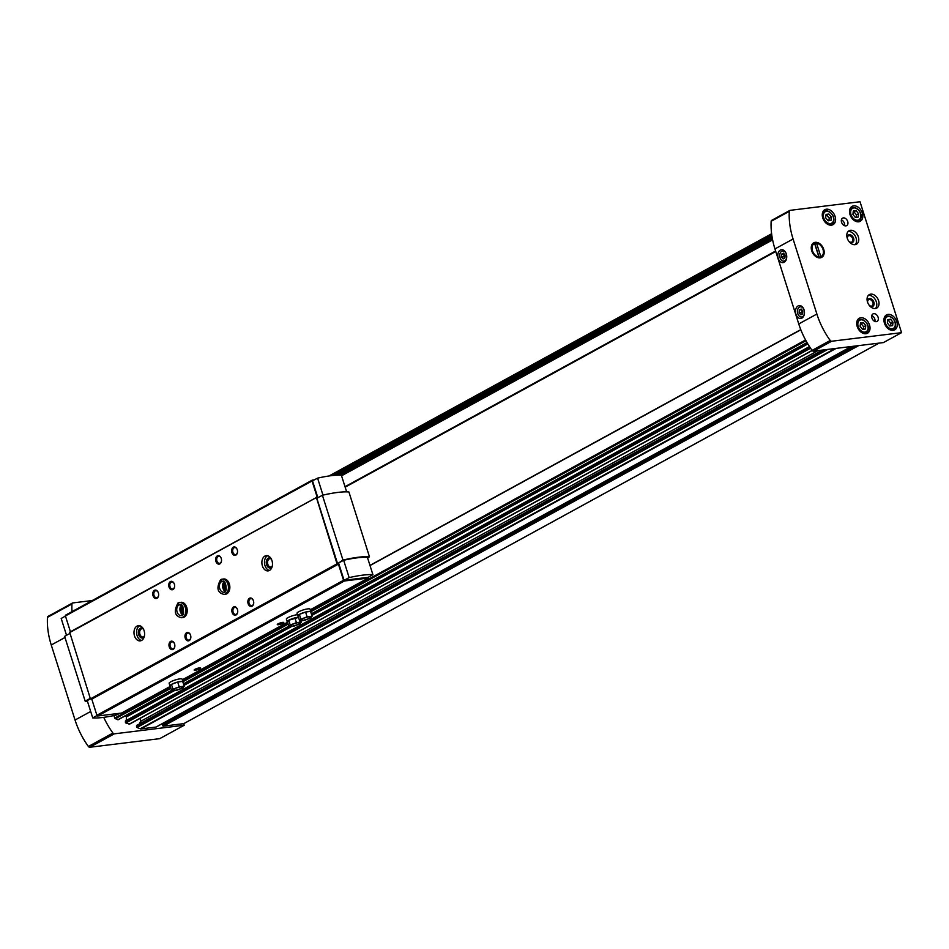 <?xml version="1.0" encoding="UTF-8"?>
<svg xmlns="http://www.w3.org/2000/svg" width="949" height="949" viewBox="0 0 949 949"><rect width="100%" height="100%" fill="white"/><g stroke="black" fill="none" stroke-linecap="round" stroke-linejoin="round"><path stroke-width="1.42" d="M825.654 217.76L826.069 214.403L828.916 214.047L831.348 217.06L830.944 220.429L828.097 220.785L825.654 217.76M860.091 326.326L860.506 322.957L863.353 322.601L865.785 325.626L865.381 328.995L862.534 329.339L860.091 326.326M852.902 214.415L853.305 211.046L856.152 210.702L858.596 213.715L858.181 217.084L855.334 217.44L852.902 214.415M887.339 322.98L887.742 319.611L890.589 319.255L893.033 322.28L892.618 325.649L889.771 325.993L887.339 322.98M345.068 486.896L775.689 251.212M369.98 565.438L800.778 329.659M901.55 332.66L831.621 341.249A1.708 1.198 -118.7 0 1 830.221 340.489A66.549 46.726 -118.7 0 1 816.875 314.036L793.079 239.006A66.549 46.726 -118.7 0 1 789.271 211.378A1.708 1.198 -118.7 0 1 790.09 210.346L860.019 201.746L901.55 332.66L883.436 342.577L813.507 351.166A1.708 1.198 -118.7 0 1 812.107 350.406A66.549 46.726 -118.7 0 1 798.761 323.953L774.953 248.923A66.549 46.726 -118.7 0 1 771.146 221.295A1.708 1.198 -118.7 0 1 771.976 220.263M71.994 611.642A66.549 46.726 -118.7 0 1 71.97 603.967A1.708 1.198 -118.7 0 1 72.788 602.923L92.302 600.527M184.023 723.494A0.854 0.605 -118.7 0 1 183.738 723.648L184.248 725.238L114.319 733.838A1.708 1.198 -118.7 0 1 112.919 733.067A66.549 46.726 -118.7 0 1 103.738 717.349M879.011 343.123L183.738 723.648L163.394 726.139A0.854 0.605 -118.7 0 1 162.528 725.416L162.125 724.146A0.854 0.605 -118.7 0 1 162.077 723.767M156.288 726.898A0.854 0.605 -118.7 0 1 156.004 727.053L140.927 728.903A2.052 1.435 -118.7 0 1 140.238 728.808L137 727.492L136.644 725.427L822.7 350.039M139.491 723.862L140.511 721.406L818.002 350.62M139.906 718.5A2.562 1.803 -118.7 0 1 140.511 721.406M129.562 723.968L125.814 722.984L125.458 720.908L809.509 346.622M126.264 720.469L126.407 716.922L174.58 690.552M125.292 715.854L126.407 716.922M118.376 719.461L115.315 718.737A0.854 0.605 -118.7 0 1 114.734 718.061L113.939 715.558M370.027 565.557L800.826 329.778M345.009 486.695L775.618 251.022M786.306 253.952A6.489 4.448 83 0 1 786.685 257.808A6.489 4.448 83 0 1 780.268 261.663A6.489 4.448 83 0 1 778.999 251.319A6.489 4.448 83 0 1 786.152 253.502A6.489 4.448 83 0 1 786.306 253.952M804.04 309.825A6.489 4.448 83 0 1 804.408 313.68A6.489 4.448 83 0 1 797.99 317.535A6.489 4.448 83 0 1 796.721 307.191A6.489 4.448 83 0 1 803.874 309.374A6.489 4.448 83 0 1 804.04 309.825M815.262 242.315A8.304 5.824 61.3 0 0 812.024 251.627A8.304 5.824 61.3 0 0 813.34 254.047A8.304 5.824 61.3 0 0 821.81 257.298A8.304 5.824 61.3 0 0 823.293 248.211A8.304 5.824 61.3 0 0 815.262 242.315M843.376 217.89A4.271 3.001 61.3 0 0 842.593 218.14A4.271 3.001 61.3 0 0 842.012 223.323A4.271 3.001 61.3 0 0 846.686 225.625A4.271 3.001 61.3 0 0 847.516 220.975A4.271 3.001 61.3 0 0 843.376 217.89M873.756 313.68A4.271 3.001 61.3 0 0 872.973 313.929A4.271 3.001 61.3 0 0 872.392 319.113A4.271 3.001 61.3 0 0 877.078 321.414A4.271 3.001 61.3 0 0 877.908 316.752A4.271 3.001 61.3 0 0 873.756 313.68M850.506 230.287A7.675 5.397 61.3 0 0 849.094 230.737A7.675 5.397 61.3 0 0 848.05 240.061A7.675 5.397 61.3 0 0 856.472 244.213A7.675 5.397 61.3 0 0 857.967 235.827A7.675 5.397 61.3 0 0 850.506 230.287M870.767 294.143A7.675 5.397 61.3 0 0 869.355 294.593A7.675 5.397 61.3 0 0 868.311 303.917A7.675 5.397 61.3 0 0 876.734 308.069A7.675 5.397 61.3 0 0 878.228 299.682A7.675 5.397 61.3 0 0 870.767 294.143M826.401 209.195A8.529 5.991 61.3 0 0 824.835 209.693A8.529 5.991 61.3 0 0 823.673 220.061A8.529 5.991 61.3 0 0 833.032 224.664A8.529 5.991 61.3 0 0 834.693 215.352A8.529 5.991 61.3 0 0 826.401 209.195M860.838 317.761A8.529 5.991 61.3 0 0 859.272 318.259A8.529 5.991 61.3 0 0 858.11 328.615A8.529 5.991 61.3 0 0 867.469 333.229A8.529 5.991 61.3 0 0 869.13 323.906A8.529 5.991 61.3 0 0 860.838 317.761M853.637 205.85A8.529 5.991 61.3 0 0 852.072 206.348A8.529 5.991 61.3 0 0 850.921 216.704A8.529 5.991 61.3 0 0 860.269 221.319A8.529 5.991 61.3 0 0 861.929 211.995A8.529 5.991 61.3 0 0 853.637 205.85M888.074 314.416A8.529 5.991 61.3 0 0 886.508 314.902A8.529 5.991 61.3 0 0 885.358 325.27A8.529 5.991 61.3 0 0 894.705 329.872A8.529 5.991 61.3 0 0 896.366 320.56A8.529 5.991 61.3 0 0 888.074 314.416M184.248 725.238L159.729 738.654L89.799 747.254A1.708 1.198 -118.7 0 1 88.399 746.483A66.549 46.726 -118.7 0 1 75.054 720.03L51.258 645A66.549 46.726 -118.7 0 1 47.45 617.384A1.708 1.198 -118.7 0 1 48.269 616.34M345.151 487.169L775.772 251.485M369.968 565.39L800.766 329.611M887.635 320.525L890.589 319.255M888.466 320.43L890.897 323.443L893.033 322.28M890.897 323.443L890.601 325.887M853.198 211.971L856.152 210.702M854.029 211.864L856.461 214.889L858.596 213.715M856.461 214.889L856.164 217.333M860.399 323.87L863.353 322.601M861.217 323.775L863.661 326.788L865.785 325.626M863.661 326.788L863.353 329.244M825.95 215.316L828.916 214.047M826.781 215.209L829.224 218.234L831.348 217.06M829.224 218.234L828.916 220.678M804.432 313.443A5.125 3.511 83 0 1 799.355 316.219A5.125 3.511 83 0 1 798.358 308.14A5.125 3.511 83 0 1 803.969 309.611M802.818 310.916L801.134 309.018L799.283 310.026L799.129 312.933L800.814 314.819L802.652 313.811L802.818 310.916M786.709 257.559A5.125 3.511 83 0 1 781.632 260.346A5.125 3.511 83 0 1 780.636 252.268A5.125 3.511 83 0 1 786.235 253.739M785.096 255.032L783.411 253.146L781.561 254.154L781.395 257.06L783.079 258.947L784.93 257.938L785.096 255.032M801.763 309.73L799.283 310.026M801.751 309.73L801.585 312.624L799.129 312.933M801.585 312.624L802.652 313.811M781.395 257.06L783.862 256.752L784.028 253.858L781.561 254.154M783.862 256.752L784.918 257.938M869.213 305.305A3.523 2.479 61.3 0 0 872.036 305.898A3.523 2.479 61.3 0 0 872.724 302.055A3.523 2.479 61.3 0 0 869.296 299.504A3.523 2.479 61.3 0 0 868.643 299.718A3.523 2.479 61.3 0 0 867.623 302.411M869.403 305.542A4.271 3.001 61.3 0 0 874.136 303.799A4.271 3.001 61.3 0 0 869.533 298.567A4.271 3.001 61.3 0 0 867.528 302.114M875.5 308.484A7.675 5.397 61.3 0 0 875.595 300.074A7.675 5.397 61.3 0 0 868.525 295.376A7.675 5.397 61.3 0 0 868.335 295.4M848.964 241.449A3.523 2.479 61.3 0 0 851.775 242.042A3.523 2.479 61.3 0 0 852.463 238.187A3.523 2.479 61.3 0 0 849.035 235.649A3.523 2.479 61.3 0 0 848.394 235.85A3.523 2.479 61.3 0 0 847.374 238.543M849.153 241.687A4.271 3.001 61.3 0 0 853.875 239.943A4.271 3.001 61.3 0 0 849.284 234.7A4.271 3.001 61.3 0 0 847.267 238.258M855.251 244.628A7.675 5.397 61.3 0 0 855.334 236.218A7.675 5.397 61.3 0 0 848.264 231.509A7.675 5.397 61.3 0 0 848.086 231.544M874.966 321.486A4.271 3.001 61.3 0 0 871.775 315.661M844.574 225.696A4.271 3.001 61.3 0 0 841.395 219.883M816.733 243.727A7.307 5.136 61.3 0 0 814.93 243.573A7.307 5.136 61.3 0 0 814.645 243.62M818.773 257.286A7.307 5.136 61.3 0 0 820.612 256.823M298.532 617.419L288.71 620.219L287.464 621.951L288.982 626.743L293.965 626.126L300.181 623.778L301.426 622.046L301.011 620.741M288.674 620.255A6.821 1.305 162.4 0 0 287.179 621.666A6.821 1.305 162.4 0 0 287.488 621.915M294.795 617.918A6.821 1.305 162.4 0 0 288.828 620.16M298.472 617.218A6.821 1.305 162.4 0 0 297.95 617.265A6.821 1.305 162.4 0 0 295.032 617.858M299.338 614.418L298.128 616.115L299.647 620.907L304.629 620.29L310.845 617.941L312.079 616.209L310.56 611.417L305.578 612.034L299.338 614.418A6.821 1.305 162.4 0 0 297.832 615.83A6.821 1.305 162.4 0 0 298.152 616.079M305.459 612.081A6.821 1.305 162.4 0 0 299.493 614.335M310.465 611.429A6.821 1.305 162.4 0 0 308.603 611.441A6.821 1.305 162.4 0 0 305.685 612.022M171.437 684.419L170.227 686.115L171.745 690.908L176.728 690.291L182.943 687.942L184.189 686.21L182.671 681.418L177.688 682.034L171.437 684.419A6.821 1.305 162.4 0 0 169.942 685.83A6.821 1.305 162.4 0 0 170.251 686.08M177.558 682.082A6.821 1.305 162.4 0 0 171.591 684.336M182.564 681.429A6.821 1.305 162.4 0 0 180.701 681.429A6.821 1.305 162.4 0 0 177.783 682.023M322.98 495.117L317.595 478.13L312.506 480.835L317.868 497.727M346.646 491.855L341.367 475.212A47.782 9.146 162.4 0 0 317.595 478.13M65.445 616.067L61.187 618.463L66.525 635.296M121.852 712.901A0.854 0.605 -118.7 0 1 121.567 713.055L97.783 715.973A0.854 0.605 -118.7 0 1 96.905 715.261L91.792 699.128L90.404 698.808L69.657 632.188L317.156 497.098L312.043 480.977A0.854 0.605 -118.7 0 1 312.399 480.099L314.344 479.862M70.428 631.773L65.41 615.96A0.854 0.605 -118.7 0 1 65.766 615.082L312.126 480.253M368.544 577.134L368.568 577.194A0.854 0.605 -118.7 0 1 368.2 578.071L344.416 580.99A0.854 0.605 -118.7 0 1 343.538 580.278L338.425 564.145L337.037 563.825L316.29 497.205M297.476 614.679A6.821 1.305 162.4 0 0 297.144 614.715A6.821 1.305 162.4 0 0 289.991 616.696A6.821 1.305 162.4 0 0 286.373 619.116L287.179 621.666M310.845 611.702L310.038 609.151A6.821 1.305 162.4 0 0 307.796 608.878A6.821 1.305 162.4 0 0 300.643 610.871A6.821 1.305 162.4 0 0 297.025 613.279L297.832 615.83M182.955 681.702L182.137 679.152A6.821 1.305 162.4 0 0 179.895 678.879A6.821 1.305 162.4 0 0 172.742 680.872A6.821 1.305 162.4 0 0 169.124 683.28L169.942 685.83M199.527 667.871A3.416 0.652 162.4 0 0 196.253 668.748A3.416 0.652 162.4 0 0 194.165 669.935A3.416 0.652 162.4 0 0 197.594 669.662A3.416 0.652 162.4 0 0 200.547 667.906A3.416 0.652 162.4 0 0 199.527 667.871M282.672 622.378A3.416 0.652 162.4 0 0 279.386 623.256A3.416 0.652 162.4 0 0 277.31 624.43A3.416 0.652 162.4 0 0 280.738 624.157A3.416 0.652 162.4 0 0 283.692 622.402A3.416 0.652 162.4 0 0 282.672 622.378M91.792 699.128L338.425 564.145M90.926 699.235L337.559 564.252M97.023 715.51L92.729 717.93L87.237 700.611L337.037 563.825M186.716 607.313A7.675 5.267 83 0 1 182.86 617.55L181.449 617.728A7.675 5.267 -97 0 0 185.731 609.46A7.675 5.267 -97 0 0 179.575 602.485A7.675 5.267 -97 0 0 178.293 602.888L180.986 602.307A7.675 5.267 83 0 1 186.716 607.313M229.35 583.979A7.675 5.267 83 0 1 225.494 594.216L224.083 594.394A7.675 5.267 -97 0 0 228.365 586.126A7.675 5.267 -97 0 0 222.208 579.151A7.675 5.267 -97 0 0 220.915 579.554L223.62 578.973A7.675 5.267 83 0 1 229.35 583.979M174.355 584.098A4.271 2.93 83 0 1 174.604 586.636A4.271 2.93 83 0 1 170.381 589.175A4.271 2.93 83 0 1 169.539 582.366A4.271 2.93 83 0 1 174.248 583.801A4.271 2.93 83 0 1 174.355 584.098M221.247 558.427A4.271 2.93 83 0 1 221.497 560.966A4.271 2.93 83 0 1 217.274 563.504A4.271 2.93 83 0 1 216.443 556.695A4.271 2.93 83 0 1 221.153 558.131A4.271 2.93 83 0 1 221.247 558.427M190.559 635.189A4.271 2.93 83 0 1 190.808 637.728A4.271 2.93 83 0 1 186.585 640.255A4.271 2.93 83 0 1 185.755 633.457A4.271 2.93 83 0 1 190.452 634.893A4.271 2.93 83 0 1 190.559 635.189M237.452 609.519A4.271 2.93 83 0 1 237.701 612.058A4.271 2.93 83 0 1 233.478 614.596A4.271 2.93 83 0 1 232.647 607.787A4.271 2.93 83 0 1 237.357 609.222A4.271 2.93 83 0 1 237.452 609.519M158.364 592.852A4.271 2.93 83 0 1 158.613 595.391A4.271 2.93 83 0 1 154.39 597.917A4.271 2.93 83 0 1 153.56 591.12A4.271 2.93 83 0 1 158.269 592.556A4.271 2.93 83 0 1 158.364 592.852M237.238 549.685A4.271 2.93 83 0 1 237.487 552.223A4.271 2.93 83 0 1 233.264 554.75A4.271 2.93 83 0 1 232.434 547.953A4.271 2.93 83 0 1 237.131 549.388A4.271 2.93 83 0 1 237.238 549.685M174.569 643.932A4.271 2.93 83 0 1 174.818 646.471A4.271 2.93 83 0 1 170.595 649.009A4.271 2.93 83 0 1 169.764 642.2A4.271 2.93 83 0 1 174.474 643.636A4.271 2.93 83 0 1 174.569 643.932M253.442 600.764A4.271 2.93 83 0 1 253.691 603.303A4.271 2.93 83 0 1 249.468 605.842A4.271 2.93 83 0 1 248.638 599.033A4.271 2.93 83 0 1 253.347 600.468A4.271 2.93 83 0 1 253.442 600.764M271.983 560.645A7.675 5.267 83 0 1 268.128 570.883A7.675 5.267 83 0 1 261.96 563.908A7.675 5.267 83 0 1 266.254 555.639A7.675 5.267 83 0 1 271.983 560.645M144.094 630.646A7.675 5.267 83 0 1 140.227 640.883A7.675 5.267 83 0 1 134.07 633.908A7.675 5.267 83 0 1 138.352 625.64A7.675 5.267 83 0 1 144.094 630.646M69.443 632.71L316.076 497.727M344.06 580.29L368.224 577.324L372.91 574.667L367.417 557.348A47.782 9.146 162.4 0 0 343.657 560.266L338.568 562.971L344.06 580.29L349.149 577.597L343.657 560.266M367.571 557.846L369.469 556.802A49.49 9.478 162.4 0 0 342.969 560.064L338.568 562.971M337.393 563.113L316.836 498.296L322.411 495.248L342.969 560.064M92.729 717.93A47.782 9.146 162.4 0 0 116.502 715L119.752 713.28M90.274 698.369L85.185 701.145A49.49 9.478 162.4 0 0 87.45 701.275M69.704 633.552L64.615 636.34L85.185 701.145M372.91 574.667A47.782 9.146 162.4 0 0 349.149 577.597M369.469 556.802L348.912 491.985A49.49 9.478 162.4 0 0 322.411 495.248M277.962 623.896L282.838 622.354M194.83 669.401L199.705 667.859M141.496 640.492A7.675 5.267 83 0 1 136.656 633.588A7.675 5.267 83 0 1 139.681 625.723M144.07 637.23A5.125 3.511 83 0 1 138.4 633.374A5.125 3.511 83 0 1 142.967 628.262M144.319 636.399A4.199 2.883 83 0 1 143.062 637.028A4.199 2.883 83 0 1 139.693 633.22A4.199 2.883 83 0 1 142.042 628.701A4.199 2.883 83 0 1 143.406 629.009M269.397 570.491A7.675 5.267 83 0 1 264.557 563.587A7.675 5.267 83 0 1 267.582 555.723M271.972 567.229A5.125 3.511 83 0 1 266.301 563.374A5.125 3.511 83 0 1 270.868 558.261M272.221 566.399A4.199 2.883 83 0 1 270.963 567.028A4.199 2.883 83 0 1 267.594 563.22A4.199 2.883 83 0 1 269.931 558.7A4.199 2.883 83 0 1 271.307 559.008M253.703 603.173A3.523 2.42 83 0 1 251.746 605.664A3.523 2.42 83 0 1 248.911 602.461A3.523 2.42 83 0 1 250.88 598.665A3.523 2.42 83 0 1 253.383 600.598M174.83 646.34A3.523 2.42 83 0 1 172.872 648.831A3.523 2.42 83 0 1 170.037 645.617A3.523 2.42 83 0 1 172.006 641.821A3.523 2.42 83 0 1 174.521 643.766M237.499 552.093A3.523 2.42 83 0 1 235.542 554.572A3.523 2.42 83 0 1 232.707 551.369A3.523 2.42 83 0 1 234.676 547.573A3.523 2.42 83 0 1 237.179 549.507M158.625 595.248A3.523 2.42 83 0 1 156.668 597.74A3.523 2.42 83 0 1 153.833 594.537A3.523 2.42 83 0 1 155.802 590.741A3.523 2.42 83 0 1 158.305 592.674M237.713 611.927A3.523 2.42 83 0 1 235.755 614.406A3.523 2.42 83 0 1 232.92 611.203A3.523 2.42 83 0 1 234.901 607.407A3.523 2.42 83 0 1 237.404 609.353M190.82 637.586A3.523 2.42 83 0 1 188.863 640.077A3.523 2.42 83 0 1 186.028 636.874A3.523 2.42 83 0 1 187.997 633.078A3.523 2.42 83 0 1 190.5 635.011M221.508 560.835A3.523 2.42 83 0 1 219.551 563.326A3.523 2.42 83 0 1 216.716 560.124A3.523 2.42 83 0 1 218.685 556.328A3.523 2.42 83 0 1 221.2 558.261M174.616 586.506A3.523 2.42 83 0 1 172.659 588.997A3.523 2.42 83 0 1 169.824 585.782A3.523 2.42 83 0 1 171.793 581.986A3.523 2.42 83 0 1 174.296 583.932M225.732 590.753A5.125 3.511 83 0 1 224.699 582.283M226.277 589.519A4.199 2.883 83 0 1 225.518 583.35M183.11 614.086A5.125 3.511 83 0 1 182.066 605.616M183.643 612.852A4.199 2.883 83 0 1 182.884 606.684M184.189 686.21L179.207 686.827L177.688 682.034M179.207 686.827L172.979 689.176L171.461 684.383M172.979 689.176L171.745 690.908M174.77 690.303A5.125 0.985 -17.6 0 1 173.276 689.698A5.125 0.985 -17.6 0 1 181.164 686.803A5.125 0.985 -17.6 0 1 182.457 686.779A5.125 0.985 -17.6 0 1 180.844 688.511A5.125 0.985 -17.6 0 1 174.77 690.303M312.079 616.209L307.108 616.826L305.578 612.034M307.108 616.826L300.88 619.175L299.362 614.383M300.88 619.175L299.647 620.907M302.66 620.314A5.125 0.985 -17.6 0 1 301.165 619.697A5.125 0.985 -17.6 0 1 309.066 616.803A5.125 0.985 -17.6 0 1 310.359 616.791A5.125 0.985 -17.6 0 1 308.745 618.511A5.125 0.985 -17.6 0 1 302.66 620.314M301.426 622.046L296.444 622.651L294.925 617.87M296.444 622.651L290.228 625L288.71 620.219M290.228 625L288.982 626.743M292.007 626.138A5.125 0.985 -17.6 0 1 290.513 625.533A5.125 0.985 -17.6 0 1 298.401 622.639A5.125 0.985 -17.6 0 1 299.694 622.615A5.125 0.985 -17.6 0 1 298.093 624.335A5.125 0.985 -17.6 0 1 292.007 626.138M220.915 579.554L221.532 581.654L223.371 581.44L221.532 581.654L220.595 579.697C216.182 587.929 217.345 592.84 224.083 594.394M178.293 602.888L178.898 604.988L180.737 604.774L178.898 604.988L177.961 603.03C173.548 611.263 174.711 616.174 181.449 617.728M818.868 256.918A7.307 5.136 -118.7 0 1 812.439 250.726A7.307 5.136 -118.7 0 1 814.61 243.478L818.868 256.918M816.579 243.241A7.307 5.136 -118.7 0 1 821.573 246.586A7.307 5.136 -118.7 0 1 822.747 248.709A7.307 5.136 -118.7 0 1 820.838 256.669L816.579 243.241L815.654 242.636M819.153 257.262L814.811 243.596M826.555 211.271A6.572 4.615 61.3 0 0 825.369 220.998A6.572 4.615 61.3 0 0 833.59 219.978A6.572 4.615 61.3 0 0 826.555 211.271M860.992 319.825A6.572 4.615 61.3 0 0 859.806 329.552A6.572 4.615 61.3 0 0 868.027 328.544A6.572 4.615 61.3 0 0 860.992 319.825M853.792 207.926A6.572 4.615 61.3 0 0 852.605 217.641A6.572 4.615 61.3 0 0 860.826 216.633A6.572 4.615 61.3 0 0 853.792 207.926M888.228 316.48A6.572 4.615 61.3 0 0 887.042 326.207A6.572 4.615 61.3 0 0 895.263 325.199A6.572 4.615 61.3 0 0 888.228 316.48M156.004 727.053L851.277 346.527M140.927 728.903L836.199 348.378M329.101 475.971L771.62 233.786M163.394 726.139L858.679 345.614M140.238 728.808L835.084 348.52M137 727.492L827.825 349.41M136.49 726.673L825.239 349.73M136.537 725.617L822.795 350.027M129.017 724.265L830.221 340.489M125.814 722.984L810.576 348.212M125.315 722.165L810.031 347.417M125.351 721.11L809.533 346.658M183.94 685.427L291.817 626.387M301.177 621.263L302.47 620.563M311.841 615.438L807.848 343.965M125.897 716.104L171.994 690.872M183.643 684.502L289.231 626.708M311.545 614.501L807.35 343.135M117.83 719.757L171.567 690.35M183.442 683.849L288.804 626.186M311.331 613.849L807.018 342.565M115.315 718.737L170.915 688.31M182.955 681.726L288.164 624.145M310.857 611.725L805.986 340.738M114.734 718.061L170.642 687.456M182.683 680.872L287.891 623.291M310.584 610.871L805.559 339.967M341.545 475.805L772.616 239.883M341.355 475.212L772.486 239.255M772.379 238.697L340.347 475.152L772.391 238.709M338.556 475.129L772.213 237.796M336.824 475.188L772.083 236.977M335.258 475.283L771.964 236.265L335.234 475.283M333.052 475.473L771.822 235.34M330.987 475.71L771.715 234.498M162.528 725.416L855.856 345.97M162.125 724.146L852.321 346.397M789.271 211.378L771.146 221.295M831.621 341.249L813.507 351.166M816.875 314.036L798.761 323.953M793.079 239.006L774.953 248.923M47.45 617.384L71.97 603.967M89.799 747.254L114.319 733.838M88.399 746.483L112.919 733.067M75.054 720.03L90.689 711.477M51.258 645L64.983 637.491M893.614 319.445A7.248 5.089 61.3 0 0 887.6 316.076A7.248 5.089 61.3 0 0 886.271 316.492A7.248 5.089 61.3 0 0 884.254 322.458M887.125 327.713A7.248 5.089 61.3 0 0 893.234 329.22A7.248 5.089 61.3 0 0 894.717 321.45M859.177 210.88A7.248 5.089 61.3 0 0 853.163 207.511A7.248 5.089 61.3 0 0 851.834 207.938A7.248 5.089 61.3 0 0 849.818 213.893M852.688 219.16A7.248 5.089 61.3 0 0 858.798 220.666A7.248 5.089 61.3 0 0 860.28 212.896M866.378 322.79A7.248 5.089 61.3 0 0 860.363 319.422A7.248 5.089 61.3 0 0 859.035 319.849A7.248 5.089 61.3 0 0 857.006 325.804M859.889 331.059A7.248 5.089 61.3 0 0 865.998 332.565A7.248 5.089 61.3 0 0 867.481 324.795M831.941 214.225A7.248 5.089 61.3 0 0 825.927 210.868A7.248 5.089 61.3 0 0 824.598 211.283A7.248 5.089 61.3 0 0 822.569 217.25M825.452 222.505A7.248 5.089 61.3 0 0 831.561 224.011A7.248 5.089 61.3 0 0 833.044 216.242M65.41 615.96L312.043 480.977M121.567 713.055L170.31 686.376M182.338 679.792L287.547 622.212M310.24 609.792L368.2 578.071M97.783 715.973L344.416 580.99M96.905 715.261L343.538 580.278M224.059 581.773A5.457 3.749 -97 0 0 222.624 586.838A5.457 3.749 -97 0 0 225.245 591.405M221.508 581.666A5.457 3.749 -97 0 0 219.551 587.953A5.457 3.749 -97 0 0 223.81 592.188C227.938 594.133 225.992 578.392 222.469 581.357A5.457 3.749 -97 0 0 221.532 581.654M181.425 605.106A5.457 3.749 -97 0 0 179.99 610.171A5.457 3.749 -97 0 0 182.611 614.738M178.875 604.999A5.457 3.749 -97 0 0 176.917 611.286A5.457 3.749 -97 0 0 181.176 615.521C185.304 617.467 183.359 601.725 179.835 604.691A5.457 3.749 -97 0 0 178.898 604.988M329.03 475.983L771.62 233.751M183.892 723.589L879.106 343.111M136.644 725.427L822.475 350.062M129.361 724.265L812.214 350.537M125.458 720.908L809.473 346.551M118.186 719.745L171.615 690.504M183.489 684.015L288.852 626.34M311.391 614.015L807.101 342.708M156.158 727.005L851.372 346.515M789.782 210.441L771.667 220.358M47.96 616.447L72.48 603.03M884.361 317.547L887.718 316.041C897.315 317.915 896.852 328.639 893.234 329.22L891.325 330.264M849.924 208.982L853.281 207.475C862.878 209.361 862.416 220.073 858.798 220.666L856.888 221.71M857.113 320.892L860.482 319.386C870.067 321.272 869.604 331.984 865.998 332.565L864.076 333.621M822.676 212.339L826.045 210.82C835.63 212.706 835.167 223.418 831.561 224.011L829.64 225.055M65.611 615.13L312.245 480.147M121.721 713.007L170.31 686.412M182.35 679.816L287.559 622.247M310.252 609.827L368.354 578.024M224.166 581.832L223.003 586.968L225.328 591.322M181.532 605.165L180.369 610.302L182.694 614.644"/></g></svg>

